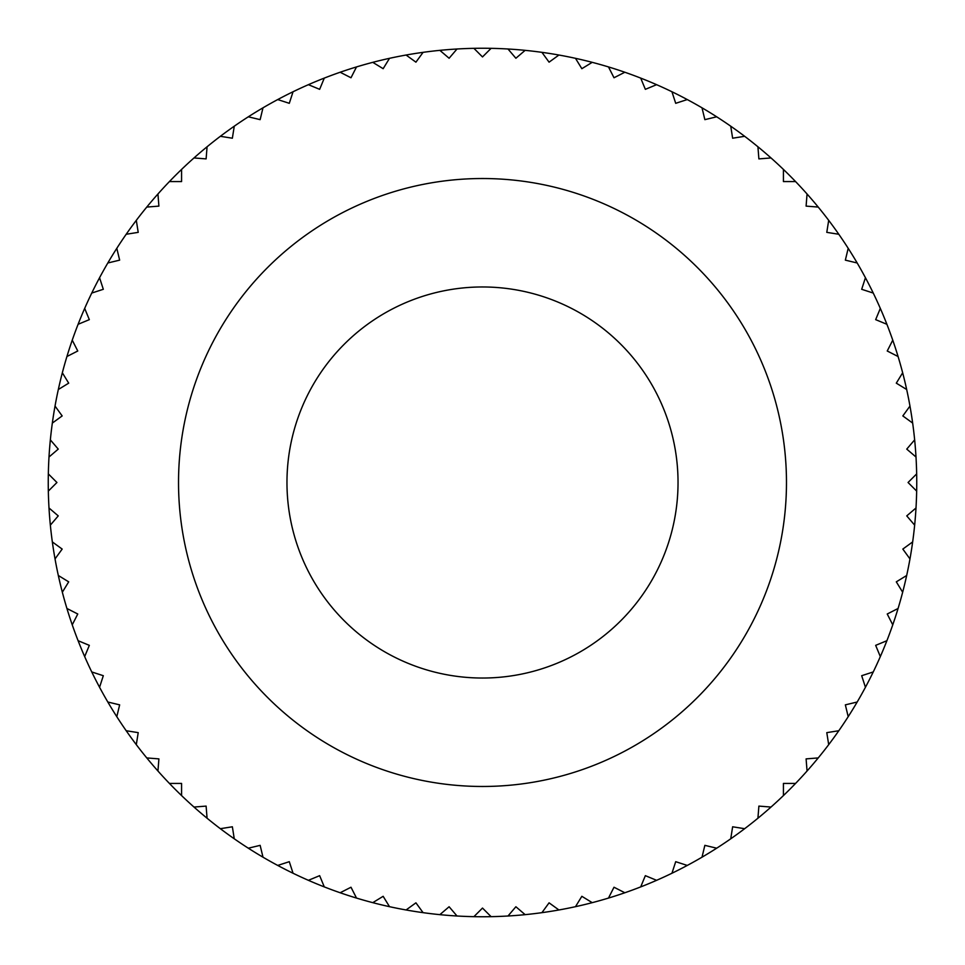 <?xml version="1.0" encoding="UTF-8"?>
<svg xmlns="http://www.w3.org/2000/svg" width="965" height="965" viewBox="0 0 965 965"><rect width="100%" height="100%" fill="white"/><g stroke="black" fill="none" stroke-linecap="round" stroke-linejoin="round"><path stroke-width="1.45" d="M48.334 491.101A434.25 434.25 0 0 1 48.334 473.899L56.935 482.5L48.334 491.101A434.25 434.25 0 0 0 48.998 507.988L58.25 515.889L50.349 525.141A434.25 434.25 0 0 0 52.339 541.92L62.17 549.073L55.029 558.916A434.25 434.25 0 0 0 58.322 575.49L68.696 581.847L62.339 592.221A434.25 434.25 0 0 0 66.923 608.481L77.767 614.005L72.242 624.837A434.25 434.25 0 0 0 78.093 640.7L89.335 645.356L84.679 656.598A434.25 434.25 0 0 0 91.747 671.942L103.315 675.705L99.564 687.273A434.25 434.25 0 0 0 107.815 702.013L119.648 704.86L116.801 716.681A434.25 434.25 0 0 0 126.198 730.734L138.212 732.64L136.306 744.654A434.25 434.25 0 0 0 146.777 757.923L158.899 758.888L157.946 771.011A434.25 434.25 0 0 0 169.418 783.423L181.577 783.423L181.577 795.582A434.25 434.25 0 0 0 193.989 807.054L206.112 806.101L207.077 818.224A434.25 434.25 0 0 0 220.346 828.694L232.36 826.788L234.266 838.802A434.25 434.25 0 0 0 248.319 848.199L260.14 845.352L262.987 857.185A434.25 434.25 0 0 0 277.727 865.436L289.295 861.685L293.058 873.253A434.25 434.25 0 0 0 308.402 880.321L319.644 875.665L324.3 886.907A434.25 434.25 0 0 0 340.163 892.758L350.995 887.233L356.519 898.077A434.25 434.25 0 0 0 372.78 902.661L383.153 896.304L389.51 906.678A434.25 434.25 0 0 0 406.084 909.971L415.927 902.83L423.08 912.661A434.25 434.25 0 0 0 439.859 914.651L449.111 906.75L457.012 916.002A434.25 434.25 0 0 0 473.899 916.666L482.5 908.065L491.101 916.666A434.25 434.25 0 0 0 507.988 916.002L515.889 906.75L525.141 914.651A434.25 434.25 0 0 0 541.92 912.661L549.073 902.83L558.916 909.971A434.25 434.25 0 0 0 575.49 906.678L581.847 896.304L592.221 902.661A434.25 434.25 0 0 0 608.481 898.077L614.005 887.233L624.837 892.758A434.25 434.25 0 0 0 640.7 886.907L645.356 875.665L656.598 880.321A434.25 434.25 0 0 0 671.942 873.253L675.705 861.685L687.273 865.436A434.25 434.25 0 0 0 702.013 857.185L704.86 845.352L716.681 848.199A434.25 434.25 0 0 0 730.734 838.802L732.64 826.788L744.654 828.694A434.25 434.25 0 0 0 757.923 818.224L758.888 806.101L771.011 807.054A434.25 434.25 0 0 0 783.423 795.582L783.423 783.423L795.582 783.423A434.25 434.25 0 0 0 807.054 771.011L806.101 758.888L818.224 757.923A434.25 434.25 0 0 0 828.694 744.654L826.788 732.64L838.802 730.734A434.25 434.25 0 0 0 848.199 716.681L845.352 704.86L857.185 702.013A434.25 434.25 0 0 0 865.436 687.273L861.685 675.705L873.253 671.942A434.25 434.25 0 0 0 880.321 656.598L875.665 645.356L886.907 640.7A434.25 434.25 0 0 0 892.758 624.837L887.233 614.005L898.077 608.481A434.25 434.25 0 0 0 902.661 592.221L896.304 581.847L906.678 575.49A434.25 434.25 0 0 0 909.971 558.916L902.83 549.073L912.661 541.92A434.25 434.25 0 0 0 914.651 525.141L906.75 515.889L916.002 507.988A434.25 434.25 0 0 1 914.651 525.141M48.998 457.012A434.25 434.25 0 0 0 48.334 473.899A434.25 434.25 0 0 1 50.349 439.859L58.25 449.111L48.998 457.012A434.25 434.25 0 0 0 48.334 473.899M52.339 423.08A434.25 434.25 0 0 0 50.349 439.859A434.25 434.25 0 0 1 55.029 406.084L62.17 415.927L52.339 423.08A434.25 434.25 0 0 0 50.349 439.859M58.322 389.51A434.25 434.25 0 0 0 55.029 406.084A434.25 434.25 0 0 1 62.339 372.78L68.696 383.153L58.322 389.51A434.25 434.25 0 0 0 55.029 406.084M66.923 356.519A434.25 434.25 0 0 0 62.339 372.78A434.25 434.25 0 0 1 72.242 340.163L77.767 350.995L66.923 356.519A434.25 434.25 0 0 0 62.339 372.78M78.093 324.3A434.25 434.25 0 0 0 72.242 340.163A434.25 434.25 0 0 1 84.679 308.402L89.335 319.644L78.093 324.3A434.25 434.25 0 0 0 72.242 340.163M91.747 293.058A434.25 434.25 0 0 0 84.679 308.402A434.25 434.25 0 0 1 99.564 277.727L103.315 289.295L91.747 293.058A434.25 434.25 0 0 0 84.679 308.402M107.815 262.987A434.25 434.25 0 0 0 99.564 277.727A434.25 434.25 0 0 1 116.801 248.319L119.648 260.14L107.815 262.987A434.25 434.25 0 0 0 99.564 277.727M126.198 234.266A434.25 434.25 0 0 0 116.801 248.319A434.25 434.25 0 0 1 136.306 220.346L138.212 232.36L126.198 234.266A434.25 434.25 0 0 0 116.801 248.319M146.777 207.077A434.25 434.25 0 0 0 136.306 220.346A434.25 434.25 0 0 1 157.946 193.989L158.899 206.112L146.777 207.077A434.25 434.25 0 0 0 136.306 220.346M169.418 181.577A434.25 434.25 0 0 0 157.946 193.989A434.25 434.25 0 0 1 181.577 169.418L181.577 181.577L169.418 181.577A434.25 434.25 0 0 0 157.946 193.989M193.989 157.946A434.25 434.25 0 0 0 181.577 169.418A434.25 434.25 0 0 1 207.077 146.777L206.112 158.899L193.989 157.946A434.25 434.25 0 0 0 181.577 169.418M220.346 136.306A434.25 434.25 0 0 0 207.077 146.777A434.25 434.25 0 0 1 234.266 126.198L232.36 138.212L220.346 136.306A434.25 434.25 0 0 0 207.077 146.777M248.319 116.801A434.25 434.25 0 0 0 234.266 126.198A434.25 434.25 0 0 1 262.987 107.815L260.14 119.648L248.319 116.801A434.25 434.25 0 0 0 234.266 126.198M277.727 99.564A434.25 434.25 0 0 0 262.987 107.815A434.25 434.25 0 0 1 293.058 91.747L289.295 103.315L277.727 99.564A434.25 434.25 0 0 0 262.987 107.815M308.402 84.679A434.25 434.25 0 0 0 293.058 91.747A434.25 434.25 0 0 1 324.3 78.093L319.644 89.335L308.402 84.679A434.25 434.25 0 0 0 293.058 91.747M340.163 72.242A434.25 434.25 0 0 0 324.3 78.093A434.25 434.25 0 0 1 356.519 66.923L350.995 77.767L340.163 72.242A434.25 434.25 0 0 0 324.3 78.093M372.78 62.339A434.25 434.25 0 0 0 356.519 66.923A434.25 434.25 0 0 1 389.51 58.322L383.153 68.696L372.78 62.339A434.25 434.25 0 0 0 356.519 66.923M406.084 55.029A434.25 434.25 0 0 1 423.08 52.339L415.927 62.17L406.084 55.029A434.25 434.25 0 0 0 389.51 58.322M439.859 50.349A434.25 434.25 0 0 1 457.012 48.998L449.111 58.25L439.859 50.349A434.25 434.25 0 0 0 423.08 52.339M473.899 48.334A434.25 434.25 0 0 1 491.101 48.334L482.5 56.935L473.899 48.334A434.25 434.25 0 0 0 457.012 48.998M507.988 48.998A434.25 434.25 0 0 1 525.141 50.349L515.889 58.25L507.988 48.998A434.25 434.25 0 0 0 491.101 48.334M541.92 52.339A434.25 434.25 0 0 1 558.916 55.029L549.073 62.17L541.92 52.339A434.25 434.25 0 0 0 525.141 50.349M575.49 58.322A434.25 434.25 0 0 1 592.221 62.339L581.847 68.696L575.49 58.322A434.25 434.25 0 0 0 558.916 55.029M608.481 66.923A434.25 434.25 0 0 1 624.837 72.242L614.005 77.767L608.481 66.923A434.25 434.25 0 0 0 592.221 62.339M640.7 78.093A434.25 434.25 0 0 1 656.598 84.679L645.356 89.335L640.7 78.093A434.25 434.25 0 0 0 624.837 72.242M671.942 91.747A434.25 434.25 0 0 1 687.273 99.564L675.705 103.315L671.942 91.747A434.25 434.25 0 0 0 656.598 84.679M702.013 107.815A434.25 434.25 0 0 1 716.681 116.801L704.86 119.648L702.013 107.815A434.25 434.25 0 0 0 687.273 99.564M730.734 126.198A434.25 434.25 0 0 1 744.654 136.306L732.64 138.212L730.734 126.198A434.25 434.25 0 0 0 716.681 116.801M757.923 146.777A434.25 434.25 0 0 1 771.011 157.946L758.888 158.899L757.923 146.777A434.25 434.25 0 0 0 744.654 136.306M783.423 169.418A434.25 434.25 0 0 1 795.582 181.577L783.423 181.577L783.423 169.418A434.25 434.25 0 0 0 771.011 157.946M807.054 193.989A434.25 434.25 0 0 1 818.224 207.077L806.101 206.112L807.054 193.989A434.25 434.25 0 0 0 795.582 181.577M828.694 220.346A434.25 434.25 0 0 1 838.802 234.266L826.788 232.36L828.694 220.346A434.25 434.25 0 0 0 818.224 207.077M848.199 248.319A434.25 434.25 0 0 1 857.185 262.987L845.352 260.14L848.199 248.319A434.25 434.25 0 0 0 838.802 234.266M865.436 277.727A434.25 434.25 0 0 1 873.253 293.058L861.685 289.295L865.436 277.727A434.25 434.25 0 0 0 857.185 262.987M880.321 308.402A434.25 434.25 0 0 1 886.907 324.3L875.665 319.644L880.321 308.402A434.25 434.25 0 0 0 873.253 293.058M892.758 340.163A434.25 434.25 0 0 1 898.077 356.519L887.233 350.995L892.758 340.163A434.25 434.25 0 0 0 886.907 324.3M902.661 372.78A434.25 434.25 0 0 1 906.678 389.51L896.304 383.153L902.661 372.78A434.25 434.25 0 0 0 898.077 356.519M909.971 406.084A434.25 434.25 0 0 1 912.661 423.08L902.83 415.927L909.971 406.084A434.25 434.25 0 0 0 906.678 389.51M914.651 439.859A434.25 434.25 0 0 1 916.002 457.012L906.75 449.111L914.651 439.859A434.25 434.25 0 0 0 912.661 423.08M916.002 507.988A434.25 434.25 0 0 0 916.666 491.101L908.065 482.5L916.666 473.899A434.25 434.25 0 0 0 916.002 457.012M916.666 473.899A434.25 434.25 0 0 1 916.666 491.101M178.525 482.5A303.975 303.975 0 0 1 482.5 178.525A303.975 303.975 0 0 1 786.475 482.5A303.975 303.975 0 0 1 482.5 786.475A303.975 303.975 0 0 1 178.525 482.5M912.661 541.92A434.25 434.25 0 0 1 909.971 558.916M906.678 575.49A434.25 434.25 0 0 1 902.661 592.221M898.077 608.481A434.25 434.25 0 0 1 892.758 624.837M886.907 640.7A434.25 434.25 0 0 1 880.321 656.598M873.253 671.942A434.25 434.25 0 0 1 865.436 687.273M857.185 702.013A434.25 434.25 0 0 1 848.199 716.681M838.802 730.734A434.25 434.25 0 0 1 828.694 744.654M818.224 757.923A434.25 434.25 0 0 1 807.054 771.011M795.582 783.423A434.25 434.25 0 0 1 783.423 795.582M771.011 807.054A434.25 434.25 0 0 1 757.923 818.224M744.654 828.694A434.25 434.25 0 0 1 730.734 838.802M716.681 848.199A434.25 434.25 0 0 1 608.481 898.077M592.221 902.661A434.25 434.25 0 0 1 575.49 906.678M558.916 909.971A434.25 434.25 0 0 1 541.92 912.661M525.141 914.651A434.25 434.25 0 0 1 507.988 916.002M491.101 916.666A434.25 434.25 0 0 1 473.899 916.666M457.012 916.002A434.25 434.25 0 0 1 439.859 914.651M423.08 912.661A434.25 434.25 0 0 1 406.084 909.971M389.51 906.678A434.25 434.25 0 0 1 372.78 902.661M356.519 898.077A434.25 434.25 0 0 1 340.163 892.758M324.3 886.907A434.25 434.25 0 0 1 308.402 880.321M293.058 873.253A434.25 434.25 0 0 1 277.727 865.436M262.987 857.185A434.25 434.25 0 0 1 248.319 848.199M234.266 838.802A434.25 434.25 0 0 1 220.346 828.694M207.077 818.224A434.25 434.25 0 0 1 193.989 807.054M181.577 795.582A434.25 434.25 0 0 1 169.418 783.423M157.946 771.011A434.25 434.25 0 0 1 146.777 757.923M136.306 744.654A434.25 434.25 0 0 1 126.198 730.734M116.801 716.681A434.25 434.25 0 0 1 107.815 702.013M99.564 687.273A434.25 434.25 0 0 1 91.747 671.942M84.679 656.598A434.25 434.25 0 0 1 78.093 640.7M72.242 624.837A434.25 434.25 0 0 1 66.923 608.481M62.339 592.221A434.25 434.25 0 0 1 58.322 575.49M55.029 558.916A434.25 434.25 0 0 1 52.339 541.92M50.349 525.141A434.25 434.25 0 0 1 48.998 507.988M482.5 286.967A195.533 195.533 0 0 1 678.033 482.5A195.533 195.533 0 0 1 482.5 678.033A195.533 195.533 0 0 1 286.967 482.5A195.533 195.533 0 0 1 482.5 286.967"/></g></svg>
